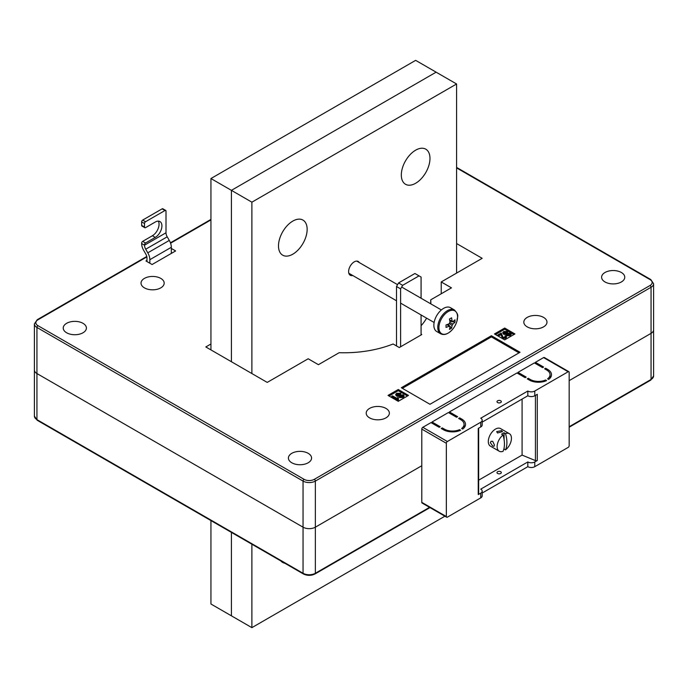 <?xml version="1.0" encoding="UTF-8"?>
<svg xmlns="http://www.w3.org/2000/svg" width="688" height="688" viewBox="0 0 688 688"><rect width="100%" height="100%" fill="white"/><g stroke="black" fill="none" stroke-linecap="round" stroke-linejoin="round"><path stroke-width="1.03" d="M569.174 380.636L651.054 333.362A8.686 5.014 0 0 0 653.6 329.819A8.686 5.014 180 0 1 651.054 333.362L569.174 380.636M146.862 256.899L37.969 319.774A7.241 4.18 0 0 0 37.969 325.682A1.445 0.834 -60 0 0 36.946 327.454A8.686 5.014 180 0 1 34.4 323.91L34.4 369.998A8.686 5.014 0 0 0 36.946 373.55L303.055 527.189A8.686 5.014 0 0 0 315.345 527.189L421.787 465.733L315.345 527.189A8.686 5.014 180 0 1 303.055 527.189L36.946 373.55A8.686 5.014 180 0 1 34.4 369.998L34.4 416.094A8.686 5.014 0 0 0 36.946 419.637L303.055 573.276L303.055 481.093L36.946 327.454L36.946 419.637A1.445 0.834 -60 0 0 37.247 420.299L34.4 416.094M497.63 473.473A2.167 1.256 180 0 1 496.994 472.587A2.167 1.256 180 0 1 498.336 471.426A2.167 1.256 180 0 1 500.701 471.701A2.167 1.256 180 0 1 501.337 472.587A2.167 1.256 180 0 1 499.995 473.74A2.167 1.256 180 0 1 497.63 473.473M500.701 400.786A2.167 1.256 0 0 0 498.336 400.519A2.167 1.256 0 0 0 496.994 401.672A2.167 1.256 0 0 0 497.63 402.557A2.167 1.256 0 0 0 499.995 402.833A2.167 1.256 0 0 0 501.337 401.672A2.167 1.256 0 0 0 500.701 400.786M432.021 423.18L432.021 422.002L448.395 412.551L456.591 417.272L457.615 416.687L449.419 411.957L449.419 413.135M517.995 373.55L517.995 372.363L526.191 377.093L525.159 377.686L516.972 372.956L449.419 411.957M535.402 363.496L535.402 362.318L543.589 367.048L542.565 367.633L534.378 362.911L517.995 372.363M482.185 422.114L527.825 395.763A4.919 2.838 180 0 0 534.782 395.763L537.285 394.319L537.285 460.504L534.782 461.949L534.782 466.679L568.15 447.415A1.445 0.834 120 0 0 569.174 445.643L569.174 372.363A1.445 0.834 120 0 0 568.873 371.701A1.445 0.834 120 0 0 568.15 371.769L543.589 357.588L535.402 362.318M543.589 357.588A1.445 0.834 -60 0 1 544.311 357.519L568.873 371.701M522.089 399.074L522.089 455.095L478.659 480.172M537.285 460.504A1.445 0.834 180 0 1 535.427 460.59L522.089 455.095M534.782 395.763L534.782 391.033L568.15 371.769M446.65 517.213L422.088 503.031A1.445 0.834 -60 0 1 421.787 502.369L446.349 516.55A1.445 0.834 120 0 0 446.65 517.213A1.445 0.834 120 0 0 447.372 517.144L480.74 497.88A4.919 2.838 180 0 0 482.185 495.867L482.185 491.137A4.919 2.838 180 0 1 480.74 493.15L478.237 494.595L478.237 428.409L480.74 426.964L480.74 422.234L447.372 441.498A1.445 0.834 120 0 0 446.349 443.278L446.349 516.55M446.349 443.278L421.787 429.088L421.787 502.369M421.787 429.088A1.445 0.834 -60 0 1 422.81 427.317L447.372 441.498M432.021 422.002L440.208 426.732L439.185 427.317L430.998 422.595L422.81 427.317M461.708 419.044L459.661 417.865L458.638 418.459L460.685 419.637A11.576 6.682 180 0 1 464.073 424.367A11.576 6.682 180 0 1 461.639 428.461L462.671 429.063A13.029 7.525 0 0 0 465.518 424.367A13.029 7.525 0 0 0 461.708 419.044L461.708 420.316M460.625 430.241L459.593 429.647A11.576 6.682 180 0 1 444.302 429.088L442.255 427.91L441.232 428.504L443.278 429.682A13.029 7.525 0 0 0 460.625 430.241M547.614 378.83L548.646 379.423A13.029 7.525 0 0 0 551.492 374.728A13.029 7.525 0 0 0 547.682 369.413L545.636 368.226L544.612 368.82L546.659 369.998A11.576 6.682 180 0 1 550.047 374.728A11.576 6.682 180 0 1 547.614 378.83M528.238 378.271L527.214 378.864L529.261 380.043A13.029 7.525 0 0 0 546.599 380.602L545.567 380.008A11.576 6.682 180 0 1 530.285 379.458L528.238 378.271L528.238 379.458M534.782 391.033A4.919 2.838 180 0 1 527.825 391.033L480.74 418.218A4.919 2.838 180 0 1 482.185 420.23A4.919 2.838 180 0 1 480.74 422.234M534.782 466.679A4.919 2.838 180 0 1 527.825 466.679L482.185 493.029M478.659 428.168L478.659 494.001A1.445 0.834 180 0 1 478.237 494.595M534.782 461.949A4.919 2.838 180 0 1 527.825 461.949L480.74 489.134A4.919 2.838 180 0 1 482.185 491.137M527.825 461.949L527.825 466.679M464.864 426.732A13.029 7.525 0 0 0 464.073 425.648M550.839 377.093A13.029 7.525 0 0 0 550.047 376.009M482.185 420.23L482.185 424.96A4.919 2.838 180 0 1 480.74 426.964M527.825 395.763L527.825 391.033M545.567 381.032L545.567 380.008M545.636 369.413L545.636 368.226M459.593 430.671L459.593 429.647M442.255 429.088L442.255 427.91M459.661 419.044L459.661 417.865M308.181 453.323A11.576 6.682 0 0 0 295.556 451.87A11.576 6.682 0 0 0 288.41 458.045A11.576 6.682 0 0 0 291.798 462.775A11.576 6.682 0 0 0 304.423 464.228A11.576 6.682 0 0 0 311.569 458.045A11.576 6.682 0 0 0 308.181 453.323M82.999 323.317A11.576 6.682 0 0 0 70.382 321.864A11.576 6.682 0 0 0 63.236 328.047A11.576 6.682 0 0 0 66.624 332.768A11.576 6.682 0 0 0 79.249 334.222A11.576 6.682 0 0 0 86.396 328.047A11.576 6.682 0 0 0 82.999 323.317M621.376 272.5A11.576 6.682 0 0 0 608.751 271.046A11.576 6.682 0 0 0 601.604 277.221A11.576 6.682 0 0 0 605.001 281.951A11.576 6.682 0 0 0 617.618 283.404A11.576 6.682 0 0 0 624.764 277.221A11.576 6.682 0 0 0 621.376 272.5M385.968 408.414A11.576 6.682 0 0 0 373.343 406.961A11.576 6.682 0 0 0 366.197 413.135A11.576 6.682 0 0 0 369.585 417.865A11.576 6.682 0 0 0 382.21 419.31A11.576 6.682 0 0 0 389.356 413.135A11.576 6.682 0 0 0 385.968 408.414M543.589 317.409A11.576 6.682 0 0 0 530.964 315.955A11.576 6.682 0 0 0 523.817 322.139A11.576 6.682 0 0 0 527.214 326.86A11.576 6.682 0 0 0 539.831 328.314A11.576 6.682 0 0 0 546.977 322.139A11.576 6.682 0 0 0 543.589 317.409M160.786 278.408A11.576 6.682 0 0 0 148.169 276.954A11.576 6.682 0 0 0 141.023 283.138A11.576 6.682 0 0 0 144.411 287.859A11.576 6.682 0 0 0 157.036 289.313A11.576 6.682 0 0 0 164.183 283.138A11.576 6.682 0 0 0 160.786 278.408M146.974 260.382L145.951 260.976L152.091 264.519L175.629 250.931L171.329 248.445M456.591 243.543L482.176 258.318L441.232 281.951L451.466 287.859L430.714 299.848A86.851 50.138 180 0 1 430.851 302.634A86.851 50.138 180 0 1 430.826 303.864M426.594 318.14A86.851 50.138 180 0 1 421.073 325.751M421.073 334.127L421.787 334.549L399.272 347.543L393.115 343.991A86.851 50.138 180 0 1 339.167 352.695L318.415 364.683L308.181 358.775L267.236 382.408L205.824 346.95L210.941 344M494.457 333.955L504.691 339.863L514.925 333.955L504.691 328.047L494.457 333.955M408.483 395.411L398.249 389.503L388.015 395.411L398.249 401.319L408.483 395.411M520.042 352.273L491.387 335.727L401.319 387.731L429.974 404.277L520.042 352.273M519.019 352.867L491.387 336.905L491.387 335.727M491.387 336.905L402.342 388.316M407.459 396.004L398.249 390.681L398.249 389.503M398.249 390.681L389.038 396.004M397.389 398.722L397.716 397.397L398.447 397.827L398.12 400.493L391.73 396.804L391.73 396.219L392.384 395.841L397.372 398.533L397.372 399.126M398.447 397.827L398.275 398.98M400.906 393.287L397.346 393.734L397.157 395.093L403.357 394.886L404.105 395.875L403.254 396.942L399.436 396.976L402.497 396.529L402.686 395.256L398.997 395.789L396.52 395.48L395.729 394.413L396.666 393.269L400.906 393.287L400.339 394.301L396.804 394.783M404.054 396.168L403.254 397.535L399.436 397.561L399.436 396.976M403.005 396.107L401.844 395.6L398.997 396.383L396.52 396.073L395.789 394.714M513.902 334.549L504.691 329.225L495.48 334.549M504.691 329.225L504.691 328.047M506.428 337.129L505.8 338.333L502.429 338.229L501.002 334.574L498.551 335.993L497.811 335.563L497.811 334.97L501.165 333.035L503.1 337.275L505.164 337.352L505.551 336.819M505.456 337.103L504.854 336.011L505.594 335.684L506.497 336.836L505.8 338.333M510.066 334.299L508.905 333.783L506.058 334.566L503.582 334.256L502.851 332.906M507.968 331.47L504.407 331.917L504.218 333.276L510.419 333.078L511.167 334.058L510.315 335.133L506.497 335.159L509.559 334.721L509.748 333.448L506.058 333.981L503.582 333.671L502.79 332.605L503.728 331.461L507.968 331.47L507.391 332.493L503.857 332.975M511.115 334.359L510.315 335.718L506.497 335.753L506.497 335.159M503.582 333.671L503.582 334.256M506.058 333.981L506.058 334.566M508.905 333.198L508.905 333.783M510.169 334.007L509.748 333.448L509.748 334.041M510.315 335.133L510.315 335.718M504.407 331.917L504.407 332.51M503.771 332.674L504.218 333.276M507.391 331.9L507.391 332.493M505.8 337.739L502.429 337.645L501.002 334.574M501.002 333.981L498.551 335.4L498.551 335.993M501.26 335.254L501.26 335.839M502.429 337.645L502.429 338.229M505.164 337.352L504.854 336.011M498.551 335.4L497.811 334.97M396.52 395.48L396.52 396.073M398.997 395.789L398.997 396.383M401.844 395.007L401.844 395.6M403.108 395.815L402.686 395.256L402.686 395.849M403.254 396.942L403.254 397.535M397.346 393.734L397.346 394.319M396.709 394.491L397.157 395.093M400.339 393.708L400.339 394.301M398.55 399.659L398.12 400.493M398.12 399.909L391.73 396.219M430.714 299.848L430.714 303.804M441.232 293.767L441.232 281.951M494.457 445.05L492.711 441.326L491.112 441.275L490.363 442.685L492.711 446.056L494.01 446.288L494.457 445.05M497.527 432.984L502.472 431.625L501.621 430.619L496.684 431.625L497.527 432.984M503.779 449.29A10.131 5.848 120 0 0 504.08 449.066L505.508 449.892A10.131 5.848 120 0 0 511.451 438.308A10.131 5.848 120 0 0 509.352 433.672L500.546 428.59A10.131 5.848 120 0 0 492.737 431.307A10.131 5.848 120 0 0 488.317 441.507A10.131 5.848 120 0 0 490.415 446.142L499.221 451.225A10.131 5.848 120 0 0 503.057 451.311A26.29 15.179 60 0 0 504.45 443.958A26.29 15.179 60 0 0 503.057 435.005A10.131 5.848 120 0 0 497.123 446.581A10.131 5.848 120 0 0 499.221 451.225M505.508 449.892A26.29 15.179 -120 0 0 506.901 442.539A26.29 15.179 -120 0 0 505.508 433.586L504.08 432.761A10.131 5.848 120 0 0 501.621 434.18L503.057 435.005M509.352 433.672A10.131 5.848 120 0 0 505.508 433.586M504.08 432.761L504.08 439.494M504.08 448L504.08 449.066M149.838 263.22L149.838 259.694A9.847 5.685 -120 0 0 147.8 252.831L145.718 249.219A5.788 3.345 60 0 1 144.514 245.186L141.651 243.535A9.847 5.685 -120 0 0 143.689 250.398L145.77 254.001A5.788 3.345 60 0 1 146.974 258.043L146.974 261.569M141.651 243.131A1.445 0.834 -60 0 1 142.674 241.359L152.401 235.743A9.408 5.435 120 0 0 158.309 221.123M144.514 227.057A1.445 0.834 120 0 0 144.815 227.719L141.952 226.06A1.445 0.834 -60 0 1 141.651 225.397L144.514 227.057L144.514 223.505L141.651 221.854L141.651 225.397M141.651 221.854A1.445 0.834 -60 0 1 142.674 220.083L145.538 221.734A1.445 0.834 120 0 0 144.514 223.505M144.514 245.186L166.006 232.776L166.006 211.104A1.445 0.834 120 0 0 165.713 210.433A1.445 0.834 120 0 0 164.982 210.511L162.119 208.851L142.674 220.083M162.119 208.851A1.445 0.834 -60 0 1 162.841 208.782L165.713 210.433M164.982 210.511L145.538 221.734M142.674 241.359L145.538 243.01L155.264 237.394A9.408 5.435 120 0 0 161.413 229.104A9.408 5.435 120 0 0 159.969 221.57A9.408 5.435 120 0 0 155.264 222.035L145.538 227.642A1.445 0.834 120 0 1 144.815 227.719M145.538 243.01A1.445 0.834 120 0 0 144.514 244.782M147.8 252.831L169.291 240.422L167.21 236.818L145.718 249.219M171.329 253.408L171.329 247.284L149.838 259.694M166.006 232.776A5.788 3.345 -120 0 0 167.21 236.818M169.291 240.422A9.847 5.685 60 0 1 171.329 247.284M421.073 298.239L421.073 277.049L414.933 273.497L398.55 282.957L402.652 285.322L400.597 288.865L400.597 346.778M419.026 275.862L402.652 285.322M400.597 288.865L396.503 286.5L396.503 345.952M421.073 334.961L421.073 314.949M396.503 286.5L398.55 282.957M457.572 316.901A13.192 7.62 120 0 0 448.249 311.509A13.192 7.62 120 0 0 438.918 327.669A13.192 7.62 120 0 0 448.249 333.052A13.192 7.62 120 0 0 457.572 316.901M454.364 309.935L450.468 307.682A13.751 7.938 120 0 0 443.588 308.362A13.751 7.938 120 0 0 434.601 320.488A13.751 7.938 120 0 0 436.717 331.504L440.612 333.757C442.934 334.927 445.437 334.721 448.137 333.138C452.42 330.429 455.379 326.353 457.013 320.918C456.97 316.497 459.928 315.818 454.364 309.935A13.751 7.938 120 0 0 447.492 310.615A13.751 7.938 120 0 0 438.505 322.732A13.751 7.938 120 0 0 440.612 333.757M446.994 324.624L449.969 326.628A3.001 1.737 120 0 1 449.453 326.439A3.001 1.737 120 0 1 449.178 326.172A23.108 13.347 0 0 1 446.022 327.393A22.764 5.9 -100.9 0 0 446.039 326.198A22.764 5.9 -100.9 0 0 446.022 324.951A23.108 13.347 180 0 0 449.178 323.738A3.001 1.737 120 0 1 449.969 322.362A23.108 13.347 60 0 0 449.445 319.017A22.764 5.9 -19.1 0 0 451.56 317.804A23.108 13.347 -120 0 1 452.076 321.15A3.001 1.737 120 0 1 452.455 321.244A3.001 1.737 120 0 1 452.867 321.606L449.651 320.023M449.969 326.628A23.108 13.347 60 0 1 449.445 329.371A22.764 17.63 -150.1 0 0 451.56 328.15A23.108 13.347 -120 0 0 452.076 325.407A3.001 1.737 120 0 0 452.867 324.039A23.108 13.347 0 0 0 454.983 322.216A22.764 17.63 30.1 0 0 455.026 321.004A22.764 17.63 30.1 0 0 454.983 319.782A23.108 13.347 180 0 1 452.867 321.606M449.832 322.552L452.867 324.039M454.983 322.216L449.84 321.219M449.178 326.172L446.942 324.641M452.076 325.407L449.264 323.523M451.56 328.15L448.12 324.194M449.634 319.972L452.076 321.15M359.282 262.558A7.964 4.592 120 0 0 358.216 261.466A7.964 4.592 120 0 0 352.084 263.599A7.964 4.592 120 0 0 348.61 271.614A7.964 4.592 120 0 0 350.252 275.252A7.964 4.592 120 0 0 352.729 275.492M349.031 273.833A7.964 4.592 120 0 0 349.659 273.721M401.319 174.993A20.262 11.696 120 0 0 405.516 184.272A20.262 11.696 120 0 0 421.133 178.837A20.262 11.696 120 0 0 429.974 158.446A20.262 11.696 120 0 0 425.777 149.167A20.262 11.696 120 0 0 410.16 154.602A20.262 11.696 120 0 0 401.319 174.993M278.494 245.908A20.262 11.696 120 0 0 282.691 255.179A20.262 11.696 120 0 0 298.308 249.753A20.262 11.696 120 0 0 307.149 229.362A20.262 11.696 120 0 0 302.952 220.083A20.262 11.696 120 0 0 287.343 225.509A20.262 11.696 120 0 0 278.494 245.908M280.902 560.978A20.262 11.696 120 0 0 282.691 562.466A20.262 11.696 120 0 0 284.884 563.274M456.591 83.988L415.647 60.355L210.941 178.536L231.409 190.352L436.115 72.171L231.409 190.352L231.409 361.725L231.409 190.352L251.885 202.177L456.591 83.988L456.591 273.084M444.904 516.206L251.885 627.645L251.885 544.225M210.941 520.584L210.941 604.012L231.409 615.829L231.409 532.4L231.409 615.829L251.885 627.645M251.885 373.55L251.885 202.177M210.941 178.536L210.941 349.908M569.174 426.732L651.054 379.458L651.054 287.274L315.345 481.093L315.345 573.276L429.553 507.34M651.054 379.458A8.686 5.014 0 0 0 653.6 375.915L650.753 380.12A1.445 0.834 -120 0 0 651.054 379.458M303.055 573.276A8.686 5.014 0 0 0 315.345 573.276A1.445 0.834 -120 0 1 315.044 573.938C311.148 575.822 307.252 575.822 303.356 573.938A1.445 0.834 -60 0 1 303.055 573.276M535.427 460.59L535.427 395.394M480.74 493.15L480.74 497.88M530.285 380.576L530.285 379.458M547.682 370.677L547.682 369.413M444.302 430.215L444.302 429.088M37.969 325.682L304.079 479.321A7.241 4.18 0 0 0 314.321 479.321L650.031 285.494A7.241 4.18 0 0 0 650.031 279.586L456.591 167.906M210.941 219.902L170.581 243.208M314.321 479.321A1.445 0.834 60 0 1 315.345 481.093A8.686 5.014 180 0 1 303.055 481.093A1.445 0.834 -60 0 1 304.079 479.321M653.6 375.915L653.6 283.723A8.686 5.014 180 0 1 651.054 287.274A1.445 0.834 60 0 0 650.031 285.494M507.477 333.534L507.477 334.119M400.416 395.342L400.416 395.935M650.031 279.586A1.445 0.834 -60 0 1 650.753 279.517L456.591 167.416M146.776 256.461L37.247 319.696A1.445 0.834 60 0 1 37.969 319.774M152.401 235.743L155.264 237.394M650.753 380.12L569.174 427.222M429.974 507.589L315.044 573.938M303.356 573.938L37.247 420.299M550.047 378.176L550.047 374.728M464.073 427.807L464.073 424.367M502.79 333.198L502.79 332.605M511.167 334.652L511.167 334.058M506.497 337.43L506.497 336.836M395.729 395.007L395.729 394.413M404.105 396.46L404.105 395.875M653.6 283.723L650.753 279.517M37.247 319.696L34.4 323.91M210.941 219.412L170.426 242.804M356.737 261.096L397.569 284.669M401.663 287.034L441.361 309.953M348.807 273.231L396.503 300.768M400.597 303.133L434.119 322.483"/></g></svg>
